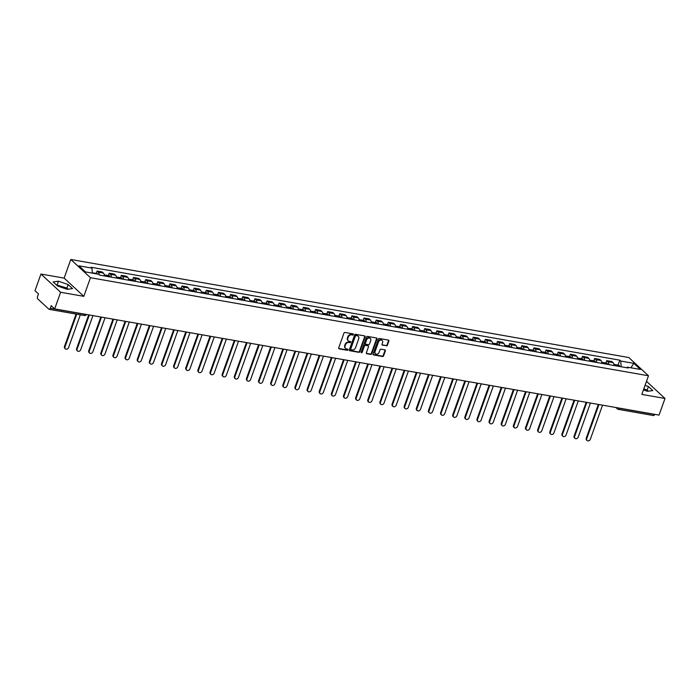 <?xml version="1.0" encoding="UTF-8"?>
<svg xmlns="http://www.w3.org/2000/svg" width="700" height="700" viewBox="0 0 700 700"><rect width="100%" height="100%" fill="white"/><g stroke="black" fill="none" stroke-linecap="round" stroke-linejoin="round"><path stroke-width="1.05" d="M353.456 334.556A0.63 0.516 132.8 0 0 353.132 333.891L345.012 332.465A0.901 0.735 132.8 0 0 343.963 333.148L338.678 347.909A0.901 0.735 132.8 0 0 339.15 348.863L347.261 350.289A0.63 0.516 132.8 0 0 347.672 349.142L346.623 348.95A2.896 2.354 132.8 0 1 345.59 348.451A2.896 2.354 132.8 0 1 345.118 345.905L345.555 344.671A2.896 2.354 132.8 0 1 348.941 342.475L349.991 342.659A0.63 0.516 132.8 0 0 350.402 341.512L349.352 341.329A2.896 2.354 132.8 0 1 348.32 340.83A2.896 2.354 132.8 0 1 347.848 338.275L348.285 337.05A2.896 2.354 132.8 0 1 351.671 334.854L352.721 335.037A0.63 0.516 132.8 0 0 353.456 334.556M348.136 340.629A2.896 2.354 132.8 0 1 347.926 340.463A2.896 2.354 132.8 0 1 347.454 337.908L347.891 336.683A2.896 2.354 132.8 0 1 351.277 334.486L352.328 334.67A0.63 0.516 132.8 0 0 353.098 333.882M338.669 348.477A0.901 0.735 132.8 0 0 338.756 348.495L346.868 349.921A0.63 0.516 132.8 0 0 347.637 349.134M345.406 348.259A2.896 2.354 132.8 0 1 345.196 348.092A2.896 2.354 132.8 0 1 344.724 345.537L345.161 344.304A2.896 2.354 132.8 0 1 348.547 342.116L349.598 342.3A0.63 0.516 132.8 0 0 350.368 341.504M57.304 285.775A7.193 1.943 -160.3 0 1 58.52 285.933A7.193 1.943 -160.3 0 1 66.841 289.196M386.348 345.87A0.901 0.735 132.8 0 0 387.406 345.188L388.894 341.049A0.901 0.735 132.8 0 0 388.421 340.095L379.409 338.511A0.901 0.735 132.8 0 0 378.359 339.194L373.074 353.955A0.901 0.735 132.8 0 0 373.537 354.909L382.55 356.493A0.901 0.735 132.8 0 0 383.609 355.801L385.394 350.805A0.901 0.735 132.8 0 0 384.93 349.851L381.071 349.169A0.901 0.735 132.8 0 0 380.012 349.86L379.129 352.336A2.424 1.969 132.8 0 1 375.436 353.754A2.424 1.969 132.8 0 1 375.043 351.619L378.525 341.906A2.424 1.969 132.8 0 1 382.209 340.489A2.424 1.969 132.8 0 1 382.602 342.624L382.025 344.243A0.901 0.735 132.8 0 0 382.498 345.196L385.963 345.502A0.901 0.735 132.8 0 0 387.012 344.82L388.5 340.681A0.901 0.735 132.8 0 0 388.5 340.113M83.808 296.336L64.129 278.11L40.95 274.033L60.629 292.267L83.808 296.336L90.475 277.716L648.489 375.777L641.821 394.406L665 398.475L659.05 415.1L54.679 308.892L51.196 305.664L50.269 308.254L85.505 314.44A1.846 0.499 19.7 0 0 86.319 314.449M60.629 292.267L54.679 308.892M365.146 336.875A0.901 0.735 132.8 0 0 364.674 335.921L355.67 334.338A0.901 0.735 132.8 0 0 354.611 335.02L349.326 349.781A0.901 0.735 132.8 0 0 349.799 350.735L358.803 352.319A0.901 0.735 132.8 0 0 359.861 351.627L365.146 336.875L364.752 336.507A0.901 0.735 132.8 0 0 364.761 335.939M367.544 336.42L376.547 338.004A0.901 0.735 132.8 0 1 377.02 338.957L371.735 353.719A0.901 0.735 132.8 0 1 370.676 354.401L366.826 353.727A0.901 0.735 132.8 0 1 366.354 352.774L368.498 346.789A0.901 0.735 132.8 0 0 368.025 345.835L365.47 345.38A0.901 0.735 132.8 0 0 364.411 346.071L362.18 352.301A0.63 0.516 132.8 0 1 361.113 352.109L366.485 337.111A0.901 0.735 132.8 0 1 367.544 336.42M643.633 389.349A7.193 1.943 -160.3 0 1 647.097 391.169M40.95 274.033L35 290.658L38.482 293.886L37.555 296.476A1.846 0.954 -80 0 0 37.748 298.874L48.877 309.19A1.846 0.954 -80 0 0 49.157 309.339A1.846 0.954 -80 0 0 50.269 308.254M64.129 278.11L70.796 259.481L628.81 357.543L648.489 375.777M665 398.475L646.503 381.334M654.684 414.33L654.64 414.461A1.846 0.954 100 0 1 653.529 415.546L618.301 409.351A1.846 0.954 -80 0 0 619.404 408.266L654.64 414.461M104.335 275.94A4.235 2.188 -80 0 0 103.442 273.079L98.306 272.178A4.235 2.188 100 0 1 99.199 274.82M98.306 272.178L97.108 271.066L96.267 273.411M103.442 273.079L102.235 271.967L97.108 271.066M108.404 275.546L109.235 273.201L110.442 274.312A4.235 2.188 100 0 1 111.335 277.165M116.471 278.075A4.235 2.188 -80 0 0 115.57 275.214L114.371 274.102L109.235 273.201M120.531 277.672L121.371 275.336L122.57 276.447A4.235 2.188 100 0 1 123.471 279.3M128.607 280.201A4.235 2.188 -80 0 0 127.706 277.349L126.508 276.238L121.371 275.336M132.668 279.808L133.508 277.463L134.706 278.574A4.235 2.188 100 0 1 135.607 281.435M140.735 282.336A4.235 2.188 -80 0 0 139.843 279.475L138.644 278.364L133.508 277.463M144.804 281.942L145.644 279.598L146.843 280.709A4.235 2.188 100 0 1 147.735 283.57M152.871 284.471A4.235 2.188 -80 0 0 151.979 281.61L150.771 280.499L145.644 279.598M156.94 284.069L157.771 281.733L158.979 282.844A4.235 2.188 100 0 1 159.871 285.696M165.008 286.598A4.235 2.188 -80 0 0 164.106 283.745L162.907 282.634L157.771 281.733M169.067 286.204L169.907 283.859L171.106 284.97A4.235 2.188 100 0 1 172.008 287.831M177.144 288.733A4.235 2.188 -80 0 0 176.242 285.88L175.044 284.76L169.907 283.859M181.204 288.339L182.044 285.994L183.242 287.105A4.235 2.188 100 0 1 184.144 289.966M189.271 290.868A4.235 2.188 -80 0 0 188.379 288.006L187.18 286.895L182.044 285.994M193.34 290.465L194.18 288.129L195.379 289.24A4.235 2.188 100 0 1 196.271 292.092M201.407 292.994A4.235 2.188 -80 0 0 200.515 290.141L199.308 289.03L194.18 288.129M205.476 292.6L206.308 290.255L207.515 291.375A4.235 2.188 100 0 1 208.407 294.227M213.544 295.129A4.235 2.188 -80 0 0 212.643 292.276L211.444 291.165L206.308 290.255M217.604 294.735L218.444 292.39L219.643 293.501A4.235 2.188 100 0 1 220.544 296.363M225.68 297.264A4.235 2.188 -80 0 0 224.779 294.402L223.58 293.291L218.444 292.39M229.74 296.87L230.58 294.525L231.779 295.636A4.235 2.188 100 0 1 232.68 298.489M237.807 299.399A4.235 2.188 -80 0 0 236.915 296.537L235.716 295.426L230.58 294.525M241.876 298.996L242.716 296.66L243.915 297.771A4.235 2.188 100 0 1 244.807 300.624M249.944 301.525A4.235 2.188 -80 0 0 249.051 298.672L247.844 297.561L242.716 296.66M254.013 301.131L254.844 298.786L256.051 299.898A4.235 2.188 100 0 1 256.944 302.759M262.08 303.66A4.235 2.188 -80 0 0 261.179 300.799L259.98 299.688L254.844 298.786M266.14 303.266L266.98 300.921L268.179 302.033A4.235 2.188 100 0 1 269.08 304.894M274.216 305.795A4.235 2.188 -80 0 0 273.315 302.934L272.116 301.822L266.98 300.921M278.276 305.392L279.116 303.056L280.315 304.168A4.235 2.188 100 0 1 281.216 307.02M286.344 307.921A4.235 2.188 -80 0 0 285.451 305.069L284.252 303.957L279.116 303.056M290.412 307.527L291.252 305.183L292.451 306.294A4.235 2.188 100 0 1 293.352 309.155M298.48 310.056A4.235 2.188 -80 0 0 297.588 307.204L296.38 306.084L291.252 305.183M302.549 309.662L303.38 307.317L304.588 308.429A4.235 2.188 100 0 1 305.48 311.29M310.616 312.191A4.235 2.188 -80 0 0 309.715 309.33L308.516 308.219L303.38 307.317M314.676 311.789L315.516 309.453L316.715 310.564A4.235 2.188 100 0 1 317.616 313.416M322.752 314.317A4.235 2.188 -80 0 0 321.851 311.465L320.652 310.354L315.516 309.453M326.812 313.924L327.652 311.579L328.851 312.699A4.235 2.188 100 0 1 329.752 315.551M334.88 316.453A4.235 2.188 -80 0 0 333.988 313.6L332.789 312.489L327.652 311.579M338.949 316.059L339.789 313.714L340.988 314.825A4.235 2.188 100 0 1 341.889 317.686M347.016 318.588A4.235 2.188 -80 0 0 346.124 315.726L344.916 314.615L339.789 313.714M351.085 318.194L351.925 315.849L353.124 316.96A4.235 2.188 100 0 1 354.016 319.812M359.152 320.723A4.235 2.188 -80 0 0 358.251 317.861L357.053 316.75L351.925 315.849M363.213 320.32L364.053 317.984L365.251 319.095A4.235 2.188 100 0 1 366.152 321.947M371.289 322.849A4.235 2.188 -80 0 0 370.387 319.996L369.189 318.885L364.053 317.984M375.349 322.455L376.189 320.11L377.387 321.221A4.235 2.188 100 0 1 378.289 324.082M383.425 324.984A4.235 2.188 -80 0 0 382.524 322.123L381.325 321.011L376.189 320.11M387.485 324.59L388.325 322.245L389.524 323.356A4.235 2.188 100 0 1 390.425 326.217M395.553 327.119A4.235 2.188 -80 0 0 394.66 324.257L393.453 323.146L388.325 322.245M399.621 326.716L400.461 324.38L401.66 325.491A4.235 2.188 100 0 1 402.553 328.344M407.689 329.245A4.235 2.188 -80 0 0 406.787 326.392L405.589 325.281L400.461 324.38M411.749 328.851L412.589 326.506L413.787 327.618A4.235 2.188 100 0 1 414.689 330.479M419.825 331.38A4.235 2.188 -80 0 0 418.924 328.527L417.725 327.408L412.589 326.506M423.885 330.986L424.725 328.641L425.924 329.752A4.235 2.188 100 0 1 426.825 332.614M431.961 333.515A4.235 2.188 -80 0 0 431.06 330.654L429.861 329.543L424.725 328.641M436.021 333.113L436.861 330.776L438.06 331.887A4.235 2.188 100 0 1 438.961 334.74M444.089 335.641A4.235 2.188 -80 0 0 443.196 332.789L441.998 331.678L436.861 330.776M448.157 335.248L448.998 332.902L450.196 334.023A4.235 2.188 100 0 1 451.089 336.875M456.225 337.776A4.235 2.188 -80 0 0 455.324 334.924L454.125 333.812L448.998 332.902M460.285 337.382L461.125 335.037L462.324 336.149A4.235 2.188 100 0 1 463.225 339.01M468.361 339.911A4.235 2.188 -80 0 0 467.46 337.05L466.261 335.939L461.125 335.037M472.421 339.517L473.261 337.172L474.46 338.284A4.235 2.188 100 0 1 475.361 341.136M480.498 342.046A4.235 2.188 -80 0 0 479.596 339.185L478.398 338.074L473.261 337.172M484.558 341.644L485.398 339.308L486.596 340.419A4.235 2.188 100 0 1 487.498 343.271M492.625 344.172A4.235 2.188 -80 0 0 491.733 341.32L490.534 340.209L485.398 339.308M496.694 343.779L497.534 341.434L498.733 342.545A4.235 2.188 100 0 1 499.625 345.406M504.761 346.308A4.235 2.188 -80 0 0 503.86 343.446L502.661 342.335L497.534 341.434M508.83 345.914L509.661 343.569L510.869 344.68A4.235 2.188 100 0 1 511.761 347.541M516.898 348.442A4.235 2.188 -80 0 0 515.996 345.581L514.798 344.47L509.661 343.569M520.957 348.04L521.798 345.704L522.996 346.815A4.235 2.188 100 0 1 523.898 349.668M529.034 350.569A4.235 2.188 -80 0 0 528.133 347.716L526.934 346.605L521.798 345.704M533.094 350.175L533.934 347.83L535.133 348.941A4.235 2.188 100 0 1 536.034 351.803M541.161 352.704A4.235 2.188 -80 0 0 540.269 349.851L539.07 348.731L533.934 347.83M545.23 352.31L546.07 349.965L547.269 351.076A4.235 2.188 100 0 1 548.161 353.938M553.298 354.839A4.235 2.188 -80 0 0 552.396 351.977L551.197 350.866L546.07 349.965M557.366 354.436L558.197 352.1L559.405 353.211A4.235 2.188 100 0 1 560.298 356.064M565.434 356.965A4.235 2.188 -80 0 0 564.532 354.113L563.334 353.001L558.197 352.1M569.494 356.571L570.334 354.226L571.532 355.346A4.235 2.188 100 0 1 572.434 358.199M577.57 359.1A4.235 2.188 -80 0 0 576.669 356.248L575.47 355.136L570.334 354.226M581.63 358.706L582.47 356.361L583.669 357.473A4.235 2.188 100 0 1 584.57 360.334M589.697 361.235A4.235 2.188 -80 0 0 588.805 358.374L587.606 357.262L582.47 356.361M593.766 360.841L594.606 358.496L595.805 359.608A4.235 2.188 100 0 1 596.697 362.46M601.834 363.37A4.235 2.188 -80 0 0 600.941 360.509L599.734 359.398L594.606 358.496M605.903 362.967L606.734 360.631L607.941 361.743A4.235 2.188 100 0 1 608.834 364.595M613.97 365.496A4.235 2.188 -80 0 0 613.069 362.644L611.87 361.533L606.734 360.631M621.171 366.765L620.725 361.025L633.789 363.326L640.404 369.451L627.331 367.15L628.259 368.007L99.487 275.091L98.569 274.234L85.496 271.933L78.89 265.808L91.954 268.109L92.356 273.14M620.725 361.025L619.798 360.168L91.035 267.251L91.954 268.109M90.475 277.716L70.796 259.481M68.163 284.559L58.459 281.207L53.148 281.916L57.531 285.985L67.235 289.336L72.546 288.619L68.163 284.559L66.902 288.067L56.297 284.839M643.431 389.9L647.491 391.3L652.803 390.591L648.419 386.531L645.059 385.368M618.03 365.102L619.798 360.168M627.331 367.15L626.526 367.701M630.928 367.78L633.789 363.326M68.136 289.214L66.902 288.067M57.207 284.716L58.459 281.207M648.401 391.186L647.168 390.04L643.799 388.876M647.168 390.04L648.419 386.531M349.317 350.35A0.901 0.735 132.8 0 0 349.405 350.368L358.409 351.951A0.901 0.735 132.8 0 0 359.467 351.269L364.752 336.507M356.099 335.632A0.63 0.516 132.8 0 0 355.355 336.114L350.717 349.064A0.63 0.516 132.8 0 0 351.05 349.729L352.152 349.93A2.896 2.354 132.8 0 0 355.539 347.734L358.706 338.879A2.896 2.354 132.8 0 0 358.234 336.324A2.896 2.354 132.8 0 0 357.201 335.825L355.705 335.265A0.63 0.516 132.8 0 0 354.961 335.746L355.355 336.114M350.656 349.37A0.63 0.516 132.8 0 1 350.324 348.696L354.961 335.746M358.024 336.158A2.896 2.354 132.8 0 0 357.84 335.965A2.896 2.354 132.8 0 0 356.808 335.457L357.201 335.825M355.705 335.265L356.808 335.457M366.345 353.342A0.901 0.735 132.8 0 0 366.433 353.36L370.283 354.034A0.901 0.735 132.8 0 0 371.341 353.351L376.626 338.59A0.901 0.735 132.8 0 0 376.635 338.021M368.104 345.852A0.901 0.735 132.8 0 0 367.631 345.467L365.076 345.021A0.901 0.735 132.8 0 0 364.017 345.704L361.786 351.934L362.18 352.301M361.078 352.415A0.63 0.516 132.8 0 0 361.786 351.934M370.72 340.576A2.424 1.969 132.8 0 0 370.317 338.441A2.424 1.969 132.8 0 0 366.634 339.859L365.409 343.28A0.901 0.735 132.8 0 0 365.881 344.234L368.436 344.68A0.901 0.735 132.8 0 0 369.495 343.998L370.72 340.576M370.108 338.275A2.424 1.969 132.8 0 0 369.924 338.074A2.424 1.969 132.8 0 0 366.24 339.491L366.634 339.859M365.4 343.849A0.901 0.735 132.8 0 1 365.015 342.912L366.24 339.491M382.016 344.811A0.901 0.735 132.8 0 0 382.104 344.829L385.963 345.502M381.999 340.322A2.424 1.969 132.8 0 0 381.815 340.121A2.424 1.969 132.8 0 0 378.131 341.539L378.525 341.906M375.261 353.553A2.424 1.969 132.8 0 1 375.043 353.386A2.424 1.969 132.8 0 1 374.649 351.251L378.131 341.539M373.065 354.524A0.901 0.735 132.8 0 0 373.144 354.541L382.156 356.125A0.901 0.735 132.8 0 0 383.215 355.442L385 350.438A0.901 0.735 132.8 0 0 385.009 349.869M65.336 348.828L64.829 348.355A2.117 1.724 -47.2 0 1 64.479 346.483L64.995 346.955A2.117 1.724 132.8 0 0 68.574 347.585L80.308 314.808M94.841 273.578A2.328 1.199 -80 0 0 94.237 273.053A2.328 1.199 -80 0 0 93.555 273.289M97.676 274.076A2.328 1.199 -80 0 0 97.081 273.551L94.237 273.053M64.479 346.483L76.081 314.072M92.321 272.72L92.995 272.834A2.328 1.199 100 0 1 93.59 273.359M64.995 346.955L76.729 314.178M77.473 350.954L76.965 350.481A2.117 1.724 -47.2 0 1 76.615 348.618L77.123 349.09A2.117 1.724 132.8 0 0 80.701 349.72L92.916 315.613M107.249 276.447A7 3.614 -80 0 0 107.074 275.949L107.039 275.852A2.328 1.199 -80 0 0 106.374 275.188A2.328 1.199 -80 0 0 105.691 275.424M110.093 276.946A7 3.614 -80 0 0 109.918 276.447L109.874 276.351A2.328 1.199 -80 0 0 109.209 275.686L106.374 275.188M104.239 274.811L105.131 274.969A2.328 1.199 100 0 1 105.796 275.634L105.831 275.73A7 3.614 100 0 1 106.006 276.229M76.615 348.618L88.699 314.869M77.123 349.09L89.337 314.983M89.609 353.089L89.093 352.616A2.117 1.724 -47.2 0 1 88.751 350.744L89.259 351.225A2.117 1.724 132.8 0 0 92.837 351.846L105.053 317.739M119.385 278.582A7 3.614 -80 0 0 119.21 278.075L119.175 277.988A2.328 1.199 -80 0 0 118.51 277.322A2.328 1.199 -80 0 0 117.828 277.55M122.22 279.081A7 3.614 -80 0 0 122.045 278.574L122.01 278.486A2.328 1.199 -80 0 0 121.345 277.821L118.51 277.322M116.375 276.946L117.268 277.104A2.328 1.199 100 0 1 117.924 277.769L117.968 277.856A7 3.614 100 0 1 118.143 278.364M88.751 350.744L100.835 317.004M89.259 351.225L101.474 317.109M101.745 355.224L101.229 354.751A2.117 1.724 -47.2 0 1 100.879 352.879L101.395 353.351A2.117 1.724 132.8 0 0 104.974 353.981L117.189 319.874M131.521 280.717A7 3.614 -80 0 0 131.346 280.21L131.303 280.114A2.328 1.199 -80 0 0 130.638 279.449A2.328 1.199 -80 0 0 129.955 279.685M134.356 281.216A7 3.614 -80 0 0 134.181 280.709L134.146 280.613A2.328 1.199 -80 0 0 133.481 279.947L130.638 279.449M128.511 279.072L129.395 279.23A2.328 1.199 100 0 1 130.06 279.895L130.095 279.991A7 3.614 100 0 1 130.27 280.499M100.879 352.879L112.962 319.13M101.395 353.351L113.61 319.244M113.872 357.359L113.365 356.877A2.117 1.724 -47.2 0 1 113.015 355.014L113.531 355.486A2.117 1.724 132.8 0 0 117.11 356.116L129.316 322.009M143.649 282.844A7 3.614 -80 0 0 143.474 282.345L143.439 282.249A2.328 1.199 -80 0 0 142.774 281.584A2.328 1.199 -80 0 0 142.091 281.82M146.492 283.342A7 3.614 -80 0 0 146.317 282.844L146.282 282.748A2.328 1.199 -80 0 0 145.617 282.082L142.774 281.584M140.648 281.207L141.531 281.365A2.328 1.199 100 0 1 142.196 282.03L142.231 282.126A7 3.614 100 0 1 142.406 282.625M113.015 355.014L125.099 321.265M113.531 355.486L125.737 321.379M126.009 359.485L125.501 359.012A2.117 1.724 -47.2 0 1 125.151 357.14L125.659 357.621A2.117 1.724 132.8 0 0 129.237 358.243L141.452 324.135M155.785 284.979A7 3.614 -80 0 0 155.61 284.471L155.575 284.384A2.328 1.199 -80 0 0 154.91 283.719A2.328 1.199 -80 0 0 154.227 283.946M158.629 285.477A7 3.614 -80 0 0 158.454 284.97L158.41 284.882A2.328 1.199 -80 0 0 157.745 284.217L154.91 283.719M152.775 283.342L153.668 283.5A2.328 1.199 100 0 1 154.332 284.165L154.367 284.252A7 3.614 100 0 1 154.543 284.76M125.151 357.14L137.235 323.4M125.659 357.621L137.874 323.514M138.145 361.62L137.629 361.148A2.117 1.724 -47.2 0 1 137.287 359.275L137.795 359.748A2.117 1.724 132.8 0 0 141.374 360.377L153.589 326.27M167.921 287.114A7 3.614 -80 0 0 167.746 286.606L167.711 286.519A2.328 1.199 -80 0 0 167.046 285.845A2.328 1.199 -80 0 0 166.364 286.081M170.756 287.613A7 3.614 -80 0 0 170.581 287.105L170.546 287.017A2.328 1.199 -80 0 0 169.881 286.344L167.046 285.845M164.911 285.477L165.804 285.626A2.328 1.199 100 0 1 166.46 286.3L166.504 286.387A7 3.614 100 0 1 166.679 286.895M137.287 359.275L149.371 325.526M137.795 359.748L150.01 325.64M150.281 363.755L149.765 363.274A2.117 1.724 -47.2 0 1 149.415 361.41L149.931 361.882A2.117 1.724 132.8 0 0 153.51 362.512L165.725 328.405M180.058 289.249A7 3.614 -80 0 0 179.883 288.741L179.839 288.645A2.328 1.199 -80 0 0 179.183 287.98A2.328 1.199 -80 0 0 178.5 288.216M182.893 289.748A7 3.614 -80 0 0 182.718 289.24L182.683 289.144A2.328 1.199 -80 0 0 182.018 288.479L179.183 287.98M177.048 287.604L177.931 287.761A2.328 1.199 100 0 1 178.596 288.426L178.631 288.523A7 3.614 100 0 1 178.815 289.03M149.415 361.41L161.499 327.661M149.931 361.882L162.146 327.775M162.409 365.881L161.901 365.409A2.117 1.724 -47.2 0 1 161.551 363.545L162.067 364.017A2.117 1.724 132.8 0 0 165.646 364.648L177.852 330.531M192.185 291.375A7 3.614 -80 0 0 192.01 290.868L191.975 290.78A2.328 1.199 -80 0 0 191.31 290.115A2.328 1.199 -80 0 0 190.627 290.351M195.029 291.874A7 3.614 -80 0 0 194.854 291.375L194.819 291.279A2.328 1.199 -80 0 0 194.154 290.614L191.31 290.115M189.184 289.739L190.067 289.896A2.328 1.199 100 0 1 190.732 290.561L190.768 290.658A7 3.614 100 0 1 190.942 291.156M161.551 363.545L173.635 329.796M162.067 364.017L174.274 329.91M174.545 368.016L174.037 367.544A2.117 1.724 -47.2 0 1 173.688 365.671L174.195 366.144A2.117 1.724 132.8 0 0 177.774 366.774L189.989 332.666M204.321 293.51A7 3.614 -80 0 0 204.146 293.002L204.111 292.915A2.328 1.199 -80 0 0 203.446 292.241A2.328 1.199 -80 0 0 202.764 292.477M207.165 294.009A7 3.614 -80 0 0 206.99 293.501L206.946 293.414A2.328 1.199 -80 0 0 206.29 292.74L203.446 292.241M201.311 291.874L202.204 292.023A2.328 1.199 100 0 1 202.869 292.696L202.904 292.784A7 3.614 100 0 1 203.079 293.291M173.688 365.671L185.771 331.922M174.195 366.144L186.41 332.036M186.681 370.151L186.174 369.679A2.117 1.724 -47.2 0 1 185.824 367.806L186.331 368.279A2.117 1.724 132.8 0 0 189.91 368.909L202.125 334.801M216.457 295.645A7 3.614 -80 0 0 216.282 295.137L216.248 295.041A2.328 1.199 -80 0 0 215.582 294.376A2.328 1.199 -80 0 0 214.9 294.613M219.293 296.144A7 3.614 -80 0 0 219.117 295.636L219.082 295.54A2.328 1.199 -80 0 0 218.418 294.875L215.582 294.376M213.447 294L214.34 294.158A2.328 1.199 100 0 1 214.996 294.822L215.04 294.919A7 3.614 100 0 1 215.215 295.426M185.824 367.806L197.907 334.058M186.331 368.279L198.546 334.171M198.817 372.277L198.301 371.805A2.117 1.724 -47.2 0 1 197.951 369.941L198.468 370.414A2.117 1.724 132.8 0 0 202.046 371.044L214.261 336.936M228.594 297.771A7 3.614 -80 0 0 228.419 297.273L228.375 297.176A2.328 1.199 -80 0 0 227.719 296.511A2.328 1.199 -80 0 0 227.036 296.748M231.429 298.27A7 3.614 -80 0 0 231.254 297.771L231.219 297.675A2.328 1.199 -80 0 0 230.554 297.01L227.719 296.511M225.584 296.135L226.468 296.293A2.328 1.199 100 0 1 227.132 296.957L227.168 297.054A7 3.614 100 0 1 227.351 297.553M197.951 369.941L210.035 336.192M198.468 370.414L210.683 336.306M210.945 374.412L210.438 373.94A2.117 1.724 -47.2 0 1 210.088 372.067L210.604 372.549A2.117 1.724 132.8 0 0 214.183 373.17L226.389 339.062M240.73 299.906A7 3.614 -80 0 0 240.546 299.399L240.511 299.311A2.328 1.199 -80 0 0 239.846 298.646A2.328 1.199 -80 0 0 239.164 298.874M243.565 300.405A7 3.614 -80 0 0 243.39 299.898L243.355 299.81A2.328 1.199 -80 0 0 242.69 299.145L239.846 298.646M237.72 298.27L238.604 298.428A2.328 1.199 100 0 1 239.269 299.092L239.304 299.18A7 3.614 100 0 1 239.479 299.688M210.088 372.067L222.171 338.328M210.604 372.549L222.81 338.433M223.081 376.547L222.574 376.075A2.117 1.724 -47.2 0 1 222.224 374.203L222.731 374.675A2.117 1.724 132.8 0 0 226.31 375.305L238.525 341.197M252.858 302.041A7 3.614 -80 0 0 252.682 301.534L252.648 301.438A2.328 1.199 -80 0 0 251.983 300.773A2.328 1.199 -80 0 0 251.3 301.009M255.701 302.54A7 3.614 -80 0 0 255.526 302.033L255.483 301.936A2.328 1.199 -80 0 0 254.826 301.271L251.983 300.773M249.848 300.396L250.74 300.554A2.328 1.199 100 0 1 251.405 301.219L251.44 301.315A7 3.614 100 0 1 251.615 301.822M222.224 374.203L234.307 340.454M222.731 374.675L234.946 340.567M235.218 378.683L234.71 378.201A2.117 1.724 -47.2 0 1 234.36 376.338L234.868 376.81A2.117 1.724 132.8 0 0 238.446 377.44L250.661 343.332M264.994 304.168A7 3.614 -80 0 0 264.819 303.669L264.784 303.572A2.328 1.199 -80 0 0 264.119 302.908A2.328 1.199 -80 0 0 263.436 303.144M267.829 304.666A7 3.614 -80 0 0 267.654 304.168L267.619 304.071A2.328 1.199 -80 0 0 266.954 303.406L264.119 302.908M261.984 302.531L262.876 302.689A2.328 1.199 100 0 1 263.533 303.354L263.576 303.45A7 3.614 100 0 1 263.751 303.949M234.36 376.338L246.444 342.589M234.868 376.81L247.082 342.703M247.354 380.809L246.838 380.336A2.117 1.724 -47.2 0 1 246.487 378.464L247.004 378.945A2.117 1.724 132.8 0 0 250.582 379.575L262.797 345.459M277.13 306.303A7 3.614 -80 0 0 276.955 305.795L276.911 305.707A2.328 1.199 -80 0 0 276.255 305.043A2.328 1.199 -80 0 0 275.572 305.27M279.965 306.801A7 3.614 -80 0 0 279.79 306.294L279.755 306.206A2.328 1.199 -80 0 0 279.09 305.541L276.255 305.043M274.12 304.666L275.004 304.824A2.328 1.199 100 0 1 275.669 305.489L275.704 305.576A7 3.614 100 0 1 275.887 306.084M246.487 378.464L258.571 344.724M247.004 378.945L259.219 344.838M259.49 382.944L258.974 382.471A2.117 1.724 -47.2 0 1 258.624 380.599L259.14 381.071A2.117 1.724 132.8 0 0 262.719 381.701L274.925 347.594M289.266 308.438A7 3.614 -80 0 0 289.082 307.93L289.047 307.842A2.328 1.199 -80 0 0 288.382 307.169A2.328 1.199 -80 0 0 287.7 307.405M292.101 308.936A7 3.614 -80 0 0 291.926 308.429L291.891 308.341A2.328 1.199 -80 0 0 291.226 307.668L288.382 307.169M286.256 306.801L287.14 306.95A2.328 1.199 100 0 1 287.805 307.624L287.84 307.711A7 3.614 100 0 1 288.015 308.219M258.624 380.599L270.707 346.85M259.14 381.071L271.346 346.964M271.618 385.079L271.11 384.598A2.117 1.724 -47.2 0 1 270.76 382.734L271.267 383.206A2.117 1.724 132.8 0 0 274.846 383.836L287.061 349.729M301.394 310.572A7 3.614 -80 0 0 301.219 310.065L301.184 309.969A2.328 1.199 -80 0 0 300.519 309.304A2.328 1.199 -80 0 0 299.836 309.54M304.238 311.071A7 3.614 -80 0 0 304.062 310.564L304.019 310.467A2.328 1.199 -80 0 0 303.363 309.803L300.519 309.304M298.384 308.928L299.276 309.085A2.328 1.199 100 0 1 299.941 309.75L299.976 309.846A7 3.614 100 0 1 300.151 310.354M270.76 382.734L282.844 348.985M271.267 383.206L283.483 349.099M283.754 387.205L283.246 386.733A2.117 1.724 -47.2 0 1 282.896 384.869L283.404 385.341A2.117 1.724 132.8 0 0 286.983 385.971L299.197 351.855M313.53 312.699A7 3.614 -80 0 0 313.355 312.2L313.32 312.104A2.328 1.199 -80 0 0 312.655 311.439A2.328 1.199 -80 0 0 311.973 311.675M316.374 313.197A7 3.614 -80 0 0 316.19 312.699L316.155 312.602A2.328 1.199 -80 0 0 315.49 311.938L312.655 311.439M310.52 311.062L311.412 311.22A2.328 1.199 100 0 1 312.069 311.885L312.113 311.981A7 3.614 100 0 1 312.287 312.48M282.896 384.869L294.98 351.12M283.404 385.341L295.619 351.234M295.89 389.34L295.374 388.868A2.117 1.724 -47.2 0 1 295.024 386.995L295.54 387.467A2.117 1.724 132.8 0 0 299.119 388.098L311.334 353.99M325.666 314.834A7 3.614 -80 0 0 325.491 314.326L325.447 314.239A2.328 1.199 -80 0 0 324.791 313.565A2.328 1.199 -80 0 0 324.109 313.801M328.501 315.332A7 3.614 -80 0 0 328.326 314.825L328.291 314.738A2.328 1.199 -80 0 0 327.626 314.064L324.791 313.565M322.656 313.197L323.54 313.346A2.328 1.199 100 0 1 324.205 314.02L324.24 314.108A7 3.614 100 0 1 324.424 314.615M295.024 386.995L307.108 353.246M295.54 387.467L307.755 353.36M308.026 391.475L307.51 391.002A2.117 1.724 -47.2 0 1 307.16 389.13L307.676 389.602A2.117 1.724 132.8 0 0 311.255 390.233L323.461 356.125M337.803 316.969A7 3.614 -80 0 0 337.619 316.461L337.584 316.365A2.328 1.199 -80 0 0 336.919 315.7A2.328 1.199 -80 0 0 336.236 315.936M340.637 317.467A7 3.614 -80 0 0 340.463 316.96L340.428 316.864A2.328 1.199 -80 0 0 339.762 316.199L336.919 315.7M334.793 315.324L335.676 315.481A2.328 1.199 100 0 1 336.341 316.146L336.376 316.243A7 3.614 100 0 1 336.551 316.75M307.16 389.13L319.244 355.381M307.676 389.602L319.882 355.495M320.154 393.601L319.646 393.129A2.117 1.724 -47.2 0 1 319.296 391.265L319.804 391.738A2.117 1.724 132.8 0 0 323.382 392.368L335.598 358.26M349.93 319.095A7 3.614 -80 0 0 349.755 318.596L349.72 318.5A2.328 1.199 -80 0 0 349.055 317.835A2.328 1.199 -80 0 0 348.373 318.071M352.774 319.594A7 3.614 -80 0 0 352.599 319.095L352.555 318.999A2.328 1.199 -80 0 0 351.899 318.334L349.055 317.835M346.92 317.459L347.812 317.616A2.328 1.199 100 0 1 348.477 318.281L348.512 318.377A7 3.614 100 0 1 348.688 318.876M319.296 391.265L331.38 357.516M319.804 391.738L332.019 357.63M332.29 395.736L331.783 395.264A2.117 1.724 -47.2 0 1 331.433 393.391L331.94 393.873A2.117 1.724 132.8 0 0 335.519 394.494L347.734 360.386M362.066 321.23A7 3.614 -80 0 0 361.891 320.723L361.856 320.635A2.328 1.199 -80 0 0 361.191 319.97A2.328 1.199 -80 0 0 360.509 320.197M364.91 321.729A7 3.614 -80 0 0 364.726 321.221L364.691 321.134A2.328 1.199 -80 0 0 364.026 320.469L361.191 319.97M359.056 319.594L359.949 319.751A2.328 1.199 100 0 1 360.614 320.416L360.649 320.504A7 3.614 100 0 1 360.824 321.011M331.433 393.391L343.516 359.651M331.94 393.873L344.155 359.756M344.426 397.871L343.91 397.399A2.117 1.724 -47.2 0 1 343.569 395.526L344.076 395.999A2.117 1.724 132.8 0 0 347.655 396.629L359.87 362.521M374.203 323.365A7 3.614 -80 0 0 374.027 322.858L373.984 322.761A2.328 1.199 -80 0 0 373.328 322.096A2.328 1.199 -80 0 0 372.645 322.332M377.037 323.864A7 3.614 -80 0 0 376.863 323.356L376.828 323.26A2.328 1.199 -80 0 0 376.162 322.595L373.328 322.096M371.192 321.72L372.076 321.877A2.328 1.199 100 0 1 372.741 322.543L372.776 322.639A7 3.614 100 0 1 372.96 323.146M343.569 395.526L355.644 361.777M344.076 395.999L356.291 361.891M356.562 400.006L356.046 399.525A2.117 1.724 -47.2 0 1 355.696 397.661L356.213 398.134A2.117 1.724 132.8 0 0 359.791 398.764L371.998 364.656M386.339 325.491A7 3.614 -80 0 0 386.155 324.993L386.12 324.896A2.328 1.199 -80 0 0 385.455 324.231A2.328 1.199 -80 0 0 384.773 324.467M389.174 325.999A7 3.614 -80 0 0 388.999 325.491L388.964 325.395A2.328 1.199 -80 0 0 388.299 324.73L385.455 324.231M383.329 323.855L384.213 324.012A2.328 1.199 100 0 1 384.877 324.678L384.912 324.774A7 3.614 100 0 1 385.088 325.273M355.696 397.661L367.78 363.912M356.213 398.134L368.419 364.026M368.69 402.132L368.183 401.66A2.117 1.724 -47.2 0 1 367.832 399.787L368.349 400.269A2.117 1.724 132.8 0 0 371.919 400.899L384.134 366.783M398.466 327.626A7 3.614 -80 0 0 398.291 327.119L398.256 327.031A2.328 1.199 -80 0 0 397.591 326.366A2.328 1.199 -80 0 0 396.909 326.594M401.31 328.125A7 3.614 -80 0 0 401.135 327.618L401.091 327.53A2.328 1.199 -80 0 0 400.435 326.865L397.591 326.366M395.456 325.99L396.349 326.148A2.328 1.199 100 0 1 397.014 326.812L397.049 326.9A7 3.614 100 0 1 397.224 327.408M367.832 399.787L379.916 366.047M368.349 400.269L380.555 366.161M380.826 404.267L380.319 403.795A2.117 1.724 -47.2 0 1 379.969 401.922L380.476 402.395A2.117 1.724 132.8 0 0 384.055 403.025L396.27 368.918M410.602 329.761A7 3.614 -80 0 0 410.428 329.254L410.392 329.166A2.328 1.199 -80 0 0 409.727 328.493A2.328 1.199 -80 0 0 409.045 328.729M413.446 330.26A7 3.614 -80 0 0 413.262 329.752L413.227 329.665A2.328 1.199 -80 0 0 412.562 328.991L409.727 328.493M407.592 328.125L408.485 328.274A2.328 1.199 100 0 1 409.15 328.947L409.185 329.035A7 3.614 100 0 1 409.36 329.543M379.969 401.922L392.053 368.174M380.476 402.395L392.691 368.287M392.963 406.402L392.446 405.93A2.117 1.724 -47.2 0 1 392.105 404.058L392.613 404.53A2.117 1.724 132.8 0 0 396.191 405.16L408.406 371.053M422.739 331.896A7 3.614 -80 0 0 422.564 331.389L422.529 331.293A2.328 1.199 -80 0 0 421.864 330.627A2.328 1.199 -80 0 0 421.181 330.864M425.574 332.395A7 3.614 -80 0 0 425.399 331.887L425.364 331.791A2.328 1.199 -80 0 0 424.699 331.126L421.864 330.627M419.729 330.251L420.613 330.409A2.328 1.199 100 0 1 421.277 331.074L421.321 331.17A7 3.614 100 0 1 421.496 331.678M392.105 404.058L404.18 370.309M392.613 404.53L404.828 370.422M405.099 408.529L404.582 408.056A2.117 1.724 -47.2 0 1 404.233 406.192L404.749 406.665A2.117 1.724 132.8 0 0 408.328 407.295L420.534 373.179M434.875 334.023A7 3.614 -80 0 0 434.691 333.524L434.656 333.428A2.328 1.199 -80 0 0 433.991 332.762A2.328 1.199 -80 0 0 433.309 332.999M437.71 334.521A7 3.614 -80 0 0 437.535 334.023L437.5 333.926A2.328 1.199 -80 0 0 436.835 333.261L433.991 332.762M431.865 332.386L432.749 332.544A2.328 1.199 100 0 1 433.414 333.209L433.449 333.305A7 3.614 100 0 1 433.624 333.804M404.233 406.192L416.316 372.444M404.749 406.665L416.964 372.558M417.226 410.664L416.719 410.191A2.117 1.724 -47.2 0 1 416.369 408.319L416.885 408.791A2.117 1.724 132.8 0 0 420.455 409.421L432.67 375.314M447.002 336.158A7 3.614 -80 0 0 446.828 335.65L446.793 335.562A2.328 1.199 -80 0 0 446.127 334.889A2.328 1.199 -80 0 0 445.445 335.125M449.846 336.656A7 3.614 -80 0 0 449.671 336.149L449.627 336.061A2.328 1.199 -80 0 0 448.971 335.387L446.127 334.889M443.993 334.521L444.885 334.67A2.328 1.199 100 0 1 445.55 335.344L445.585 335.431A7 3.614 100 0 1 445.76 335.939M416.369 408.319L428.453 374.57M416.885 408.791L429.091 374.684M429.363 412.799L428.855 412.326A2.117 1.724 -47.2 0 1 428.505 410.454L429.012 410.926A2.117 1.724 132.8 0 0 432.591 411.556L444.806 377.449M459.139 338.293A7 3.614 -80 0 0 458.964 337.785L458.929 337.689A2.328 1.199 -80 0 0 458.264 337.024A2.328 1.199 -80 0 0 457.581 337.26M461.983 338.791A7 3.614 -80 0 0 461.799 338.284L461.764 338.188A2.328 1.199 -80 0 0 461.099 337.523L458.264 337.024M456.129 336.648L457.021 336.805A2.328 1.199 100 0 1 457.686 337.47L457.721 337.566A7 3.614 100 0 1 457.896 338.074M428.505 410.454L440.589 376.705M429.012 410.926L441.227 376.819M441.499 414.925L440.983 414.453A2.117 1.724 -47.2 0 1 440.641 412.589L441.149 413.061A2.117 1.724 132.8 0 0 444.727 413.691L456.942 379.584M471.275 340.419A7 3.614 -80 0 0 471.1 339.92L471.065 339.824A2.328 1.199 -80 0 0 470.4 339.159A2.328 1.199 -80 0 0 469.718 339.395M474.11 340.918A7 3.614 -80 0 0 473.935 340.419L473.9 340.322A2.328 1.199 -80 0 0 473.235 339.658L470.4 339.159M468.265 338.783L469.149 338.94A2.328 1.199 100 0 1 469.814 339.605L469.858 339.701A7 3.614 100 0 1 470.032 340.2M440.641 412.589L452.725 378.84M441.149 413.061L453.364 378.954M453.635 417.06L453.119 416.588A2.117 1.724 -47.2 0 1 452.769 414.715L453.285 415.196A2.117 1.724 132.8 0 0 456.864 415.817L469.07 381.71M483.411 342.554A7 3.614 -80 0 0 483.236 342.046L483.192 341.959A2.328 1.199 -80 0 0 482.528 341.294A2.328 1.199 -80 0 0 481.845 341.521M486.246 343.053A7 3.614 -80 0 0 486.071 342.545L486.036 342.457A2.328 1.199 -80 0 0 485.371 341.793L482.528 341.294M480.401 340.918L481.285 341.075A2.328 1.199 100 0 1 481.95 341.74L481.985 341.828A7 3.614 100 0 1 482.16 342.335M452.769 414.715L464.852 380.975M453.285 415.196L465.5 381.08M465.762 419.195L465.255 418.723A2.117 1.724 -47.2 0 1 464.905 416.85L465.421 417.322A2.117 1.724 132.8 0 0 468.991 417.953L481.206 383.845M495.539 344.689A7 3.614 -80 0 0 495.364 344.181L495.329 344.085A2.328 1.199 -80 0 0 494.664 343.42A2.328 1.199 -80 0 0 493.981 343.656M498.383 345.188A7 3.614 -80 0 0 498.207 344.68L498.173 344.584A2.328 1.199 -80 0 0 497.508 343.919L494.664 343.42M492.529 343.044L493.421 343.201A2.328 1.199 100 0 1 494.086 343.866L494.121 343.963A7 3.614 100 0 1 494.296 344.47M464.905 416.85L476.989 383.101M465.421 417.322L477.627 383.215M477.899 421.33L477.391 420.849A2.117 1.724 -47.2 0 1 477.041 418.985L477.549 419.457A2.117 1.724 132.8 0 0 481.127 420.088L493.343 385.98M507.675 346.815A7 3.614 -80 0 0 507.5 346.316L507.465 346.22A2.328 1.199 -80 0 0 506.8 345.555A2.328 1.199 -80 0 0 506.117 345.791M510.519 347.322A7 3.614 -80 0 0 510.335 346.815L510.3 346.719A2.328 1.199 -80 0 0 509.635 346.054L506.8 345.555M504.665 345.179L505.558 345.336A2.328 1.199 100 0 1 506.222 346.001L506.258 346.098A7 3.614 100 0 1 506.433 346.596M477.041 418.985L489.125 385.236M477.549 419.457L489.764 385.35M490.035 423.456L489.519 422.984A2.117 1.724 -47.2 0 1 489.177 421.111L489.685 421.592A2.117 1.724 132.8 0 0 493.264 422.223L505.479 388.106M519.811 348.95A7 3.614 -80 0 0 519.636 348.442L519.601 348.355A2.328 1.199 -80 0 0 518.936 347.69A2.328 1.199 -80 0 0 518.254 347.918M522.646 349.449A7 3.614 -80 0 0 522.471 348.941L522.436 348.854A2.328 1.199 -80 0 0 521.771 348.189L518.936 347.69M516.801 347.314L517.685 347.471A2.328 1.199 100 0 1 518.35 348.136L518.394 348.224A7 3.614 100 0 1 518.569 348.731M489.177 421.111L501.261 387.371M489.685 421.592L501.9 387.485M502.171 425.591L501.655 425.119A2.117 1.724 -47.2 0 1 501.305 423.246L501.821 423.719A2.117 1.724 132.8 0 0 505.4 424.349L517.606 390.241M531.947 351.085A7 3.614 -80 0 0 531.773 350.578L531.729 350.49A2.328 1.199 -80 0 0 531.064 349.816A2.328 1.199 -80 0 0 530.381 350.053M534.782 351.584A7 3.614 -80 0 0 534.608 351.076L534.572 350.989A2.328 1.199 -80 0 0 533.907 350.315L531.064 349.816M528.938 349.449L529.821 349.598A2.328 1.199 100 0 1 530.486 350.271L530.521 350.359A7 3.614 100 0 1 530.696 350.866M501.305 423.246L513.389 389.498M501.821 423.719L514.036 389.611M514.299 427.726L513.791 427.254A2.117 1.724 -47.2 0 1 513.441 425.381L513.957 425.854A2.117 1.724 132.8 0 0 517.528 426.484L529.742 392.376M544.075 353.22A7 3.614 -80 0 0 543.9 352.713L543.865 352.616A2.328 1.199 -80 0 0 543.2 351.951A2.328 1.199 -80 0 0 542.517 352.188M546.919 353.719A7 3.614 -80 0 0 546.744 353.211L546.709 353.115A2.328 1.199 -80 0 0 546.044 352.45L543.2 351.951M541.074 351.575L541.957 351.733A2.328 1.199 100 0 1 542.622 352.398L542.657 352.494A7 3.614 100 0 1 542.832 353.001M513.441 425.381L525.525 391.632M513.957 425.854L526.164 391.746M526.435 429.852L525.928 429.38A2.117 1.724 -47.2 0 1 525.577 427.516L526.085 427.989A2.117 1.724 132.8 0 0 529.664 428.619L541.879 394.502M556.211 355.346A7 3.614 -80 0 0 556.036 354.848L556.001 354.751A2.328 1.199 -80 0 0 555.336 354.086A2.328 1.199 -80 0 0 554.654 354.322M559.055 355.845A7 3.614 -80 0 0 558.88 355.346L558.836 355.25A2.328 1.199 -80 0 0 558.171 354.585L555.336 354.086M553.201 353.71L554.094 353.868A2.328 1.199 100 0 1 554.759 354.533L554.794 354.629A7 3.614 100 0 1 554.969 355.127M525.577 427.516L537.661 393.767M526.085 427.989L538.3 393.881M538.571 431.988L538.055 431.515A2.117 1.724 -47.2 0 1 537.714 429.642L538.221 430.115A2.117 1.724 132.8 0 0 541.8 430.745L554.015 396.637M568.347 357.481A7 3.614 -80 0 0 568.173 356.974L568.137 356.886A2.328 1.199 -80 0 0 567.472 356.213A2.328 1.199 -80 0 0 566.79 356.449M571.183 357.98A7 3.614 -80 0 0 571.008 357.473L570.972 357.385A2.328 1.199 -80 0 0 570.308 356.711L567.472 356.213M565.337 355.845L566.23 355.994A2.328 1.199 100 0 1 566.886 356.668L566.93 356.755A7 3.614 100 0 1 567.105 357.262M537.714 429.642L549.798 395.894M538.221 430.115L550.436 396.007M550.707 434.123L550.191 433.65A2.117 1.724 -47.2 0 1 549.841 431.777L550.358 432.25A2.117 1.724 132.8 0 0 553.936 432.88L566.151 398.773M580.484 359.616A7 3.614 -80 0 0 580.309 359.109L580.265 359.012A2.328 1.199 -80 0 0 579.6 358.348A2.328 1.199 -80 0 0 578.918 358.584M583.319 360.115A7 3.614 -80 0 0 583.144 359.608L583.109 359.511A2.328 1.199 -80 0 0 582.444 358.846L579.6 358.348M577.474 357.971L578.358 358.129A2.328 1.199 100 0 1 579.023 358.794L579.058 358.89A7 3.614 100 0 1 579.233 359.398M549.841 431.777L561.925 398.029M550.358 432.25L562.572 398.142M562.835 436.249L562.327 435.776A2.117 1.724 -47.2 0 1 561.977 433.912L562.494 434.385A2.117 1.724 132.8 0 0 566.072 435.015L578.279 400.908M592.611 361.743A7 3.614 -80 0 0 592.436 361.244L592.401 361.148A2.328 1.199 -80 0 0 591.736 360.483A2.328 1.199 -80 0 0 591.054 360.719M595.455 362.241A7 3.614 -80 0 0 595.28 361.743L595.245 361.646A2.328 1.199 -80 0 0 594.58 360.981L591.736 360.483M589.61 360.106L590.494 360.264A2.328 1.199 100 0 1 591.159 360.929L591.194 361.025A7 3.614 100 0 1 591.369 361.524M561.977 433.912L574.061 400.164M562.494 434.385L574.7 400.277M574.971 438.384L574.464 437.911A2.117 1.724 -47.2 0 1 574.114 436.039L574.621 436.52A2.117 1.724 132.8 0 0 578.2 437.141L590.415 403.034M604.747 363.877A7 3.614 -80 0 0 604.572 363.37L604.538 363.283A2.328 1.199 -80 0 0 603.872 362.618A2.328 1.199 -80 0 0 603.19 362.845M607.591 364.376A7 3.614 -80 0 0 607.416 363.869L607.372 363.781A2.328 1.199 -80 0 0 606.707 363.116L603.872 362.618M601.738 362.241L602.63 362.399A2.328 1.199 100 0 1 603.295 363.064L603.33 363.151A7 3.614 100 0 1 603.505 363.659M574.114 436.039L586.197 402.299M574.621 436.52L586.836 402.404M587.108 440.519L586.591 440.046A2.117 1.724 -47.2 0 1 586.25 438.174L586.758 438.646A2.117 1.724 132.8 0 0 590.336 439.276L602.551 405.169M616.884 366.012A7 3.614 -80 0 0 616.709 365.505L616.674 365.409A2.328 1.199 -80 0 0 616.009 364.744A2.328 1.199 -80 0 0 615.326 364.98M619.719 366.511A7 3.614 -80 0 0 619.544 366.004L619.509 365.908A2.328 1.199 -80 0 0 618.844 365.243L616.009 364.744M613.874 364.368L614.766 364.525A2.328 1.199 100 0 1 615.423 365.19L615.466 365.286A7 3.614 100 0 1 615.641 365.794M586.25 438.174L598.334 404.425M586.758 438.646L598.972 404.539M600.941 360.509L595.805 359.608M588.805 358.374L583.669 357.473M576.669 356.248L571.532 355.346M564.532 354.113L559.405 353.211M552.396 351.977L547.269 351.076M540.269 349.851L535.133 348.941M528.133 347.716L522.996 346.815M515.996 345.581L510.869 344.68M503.86 343.446L498.733 342.545M491.733 341.32L486.596 340.419M479.596 339.185L474.46 338.284M467.46 337.05L462.324 336.149M455.324 334.924L450.196 334.023M443.196 332.789L438.06 331.887M431.06 330.654L425.924 329.752M418.924 328.527L413.787 327.618M406.787 326.392L401.66 325.491M394.66 324.257L389.524 323.356M382.524 322.123L377.387 321.221M370.387 319.996L365.251 319.095M358.251 317.861L353.124 316.96M346.124 315.726L340.988 314.825M333.988 313.6L328.851 312.699M321.851 311.465L316.715 310.564M309.715 309.33L304.588 308.429M297.588 307.204L292.451 306.294M285.451 305.069L280.315 304.168M273.315 302.934L268.179 302.033M261.179 300.799L256.051 299.898M249.051 298.672L243.915 297.771M236.915 296.537L231.779 295.636M224.779 294.402L219.643 293.501M212.643 292.276L207.515 291.375M200.515 290.141L195.379 289.24M188.379 288.006L183.242 287.105M176.242 285.88L171.106 284.97M164.106 283.745L158.979 282.844M151.979 281.61L146.843 280.709M139.843 279.475L134.706 278.574M127.706 277.349L122.57 276.447M115.57 275.214L110.442 274.312M613.069 362.644L607.941 361.743M85.549 314.317L85.505 314.44A1.846 0.954 -80 0 1 84.394 315.525A1.846 1.846 0 0 0 86.397 314.466M619.447 408.135L619.404 408.266A1.846 0.499 19.7 0 1 618.222 407.925M615.878 407.514L617.365 408.887A1.846 1.496 -47.2 0 0 618.021 409.211A1.846 0.954 -80 0 0 618.301 409.351A1.846 1.846 0 0 1 617.365 408.887A1.846 1.496 -47.2 0 1 616.962 407.697M84.114 315.385A1.846 0.954 -80 0 0 84.394 315.525L49.157 309.339M109.874 276.351L107.039 275.852M105.796 275.634L104.317 275.371M105.831 275.73L104.317 275.459M109.918 276.447L107.074 275.949M122.01 278.486L119.175 277.988M117.924 277.769L116.445 277.506M117.968 277.856L116.454 277.594M122.045 278.574L119.21 278.075M134.146 280.613L131.303 280.114M130.06 279.895L128.581 279.641M130.095 279.991L128.59 279.729M134.181 280.709L131.346 280.21M146.282 282.748L143.439 282.249M142.196 282.03L140.718 281.767M142.231 282.126L140.726 281.855M146.317 282.844L143.474 282.345M158.41 284.882L155.575 284.384M154.332 284.165L152.854 283.902M154.367 284.252L152.854 283.99M158.454 284.97L155.61 284.471M170.546 287.017L167.711 286.519M166.46 286.3L164.981 286.037M166.504 286.387L164.99 286.125M170.581 287.105L167.746 286.606M182.683 289.144L179.839 288.645M178.596 288.426L177.117 288.172M178.631 288.523L177.126 288.251M182.718 289.24L179.883 288.741M194.819 291.279L191.975 290.78M190.732 290.561L189.254 290.299M190.768 290.658L189.263 290.386M194.854 291.375L192.01 290.868M206.946 293.414L204.111 292.915M202.869 292.696L201.39 292.434M202.904 292.784L201.39 292.521M206.99 293.501L204.146 293.002M219.082 295.54L216.248 295.041M214.996 294.822L213.518 294.569M215.04 294.919L213.526 294.656M219.117 295.636L216.282 295.137M231.219 297.675L228.375 297.176M227.132 296.957L225.654 296.695M227.168 297.054L225.662 296.783M231.254 297.771L228.419 297.273M243.355 299.81L240.511 299.311M239.269 299.092L237.79 298.83M239.304 299.18L237.799 298.918M243.39 299.898L240.546 299.399M255.483 301.936L252.648 301.438M251.405 301.219L249.926 300.965M251.44 301.315L249.926 301.053M255.526 302.033L252.682 301.534M267.619 304.071L264.784 303.572M263.533 303.354L262.054 303.091M263.576 303.45L262.062 303.179M267.654 304.168L264.819 303.669M279.755 306.206L276.911 305.707M275.669 305.489L274.19 305.226M275.704 305.576L274.199 305.314M279.79 306.294L276.955 305.795M291.891 308.341L289.047 307.842M287.805 307.624L286.326 307.361M287.84 307.711L286.335 307.449M291.926 308.429L289.082 307.93M304.019 310.467L301.184 309.969M299.941 309.75L298.463 309.496M299.976 309.846L298.463 309.575M304.062 310.564L301.219 310.065M316.155 312.602L313.32 312.104M312.069 311.885L310.59 311.623M312.113 311.981L310.599 311.71M316.19 312.699L313.355 312.2M328.291 314.738L325.447 314.239M324.205 314.02L322.726 313.757M324.24 314.108L322.735 313.845M328.326 314.825L325.491 314.326M340.428 316.864L337.584 316.365M336.341 316.146L334.863 315.892M336.376 316.243L334.871 315.98M340.463 316.96L337.619 316.461M352.555 318.999L349.72 318.5M348.477 318.281L346.999 318.019M348.512 318.377L346.999 318.106M352.599 319.095L349.755 318.596M364.691 321.134L361.856 320.635M360.614 320.416L359.126 320.154M360.649 320.504L359.135 320.241M364.726 321.221L361.891 320.723M376.828 323.26L373.984 322.761M372.741 322.543L371.262 322.289M372.776 322.639L371.271 322.376M376.863 323.356L374.027 322.858M388.964 325.395L386.12 324.896M384.877 324.678L383.399 324.415M384.912 324.774L383.408 324.502M388.999 325.491L386.155 324.993M401.091 327.53L398.256 327.031M397.014 326.812L395.535 326.55M397.049 326.9L395.535 326.637M401.135 327.618L398.291 327.119M413.227 329.665L410.392 329.166M409.15 328.947L407.662 328.685M409.185 329.035L407.671 328.773M413.262 329.752L410.428 329.254M425.364 331.791L422.529 331.293M421.277 331.074L419.799 330.82M421.321 331.17L419.808 330.899M425.399 331.887L422.564 331.389M437.5 333.926L434.656 333.428M433.414 333.209L431.935 332.946M433.449 333.305L431.944 333.034M437.535 334.023L434.691 333.524M449.627 336.061L446.793 335.562M445.55 335.344L444.071 335.081M445.585 335.431L444.071 335.169M449.671 336.149L446.828 335.65M461.764 338.188L458.929 337.689M457.686 337.47L456.207 337.216M457.721 337.566L456.207 337.304M461.799 338.284L458.964 337.785M473.9 340.322L471.065 339.824M469.814 339.605L468.335 339.342M469.858 339.701L468.344 339.43M473.935 340.419L471.1 339.92M486.036 342.457L483.192 341.959M481.95 341.74L480.471 341.477M481.985 341.828L480.48 341.565M486.071 342.545L483.236 342.046M498.173 344.584L495.329 344.085M494.086 343.866L492.608 343.613M494.121 343.963L492.616 343.7M498.207 344.68L495.364 344.181M510.3 346.719L507.465 346.22M506.222 346.001L504.744 345.739M506.258 346.098L504.744 345.826M510.335 346.815L507.5 346.316M522.436 348.854L519.601 348.355M518.35 348.136L516.871 347.874M518.394 348.224L516.88 347.961M522.471 348.941L519.636 348.442M534.572 350.989L531.729 350.49M530.486 350.271L529.008 350.009M530.521 350.359L529.016 350.096M534.608 351.076L531.773 350.578M546.709 353.115L543.865 352.616M542.622 352.398L541.144 352.144M542.657 352.494L541.153 352.231M546.744 353.211L543.9 352.713M558.836 355.25L556.001 354.751M554.759 354.533L553.28 354.27M554.794 354.629L553.28 354.358M558.88 355.346L556.036 354.848M570.972 357.385L568.137 356.886M566.886 356.668L565.407 356.405M566.93 356.755L565.416 356.493M571.008 357.473L568.173 356.974M583.109 359.511L580.265 359.012M579.023 358.794L577.544 358.54M579.058 358.89L577.553 358.627M583.144 359.608L580.309 359.109M595.245 361.646L592.401 361.148M591.159 360.929L589.68 360.666M591.194 361.025L589.689 360.754M595.28 361.743L592.436 361.244M607.372 363.781L604.538 363.283M603.295 363.064L601.816 362.801M603.33 363.151L601.816 362.889M607.416 363.869L604.572 363.37M619.509 365.908L616.674 365.409M615.423 365.19L613.944 364.936M615.466 365.286L613.952 365.024M619.544 366.004L616.709 365.505"/></g></svg>
